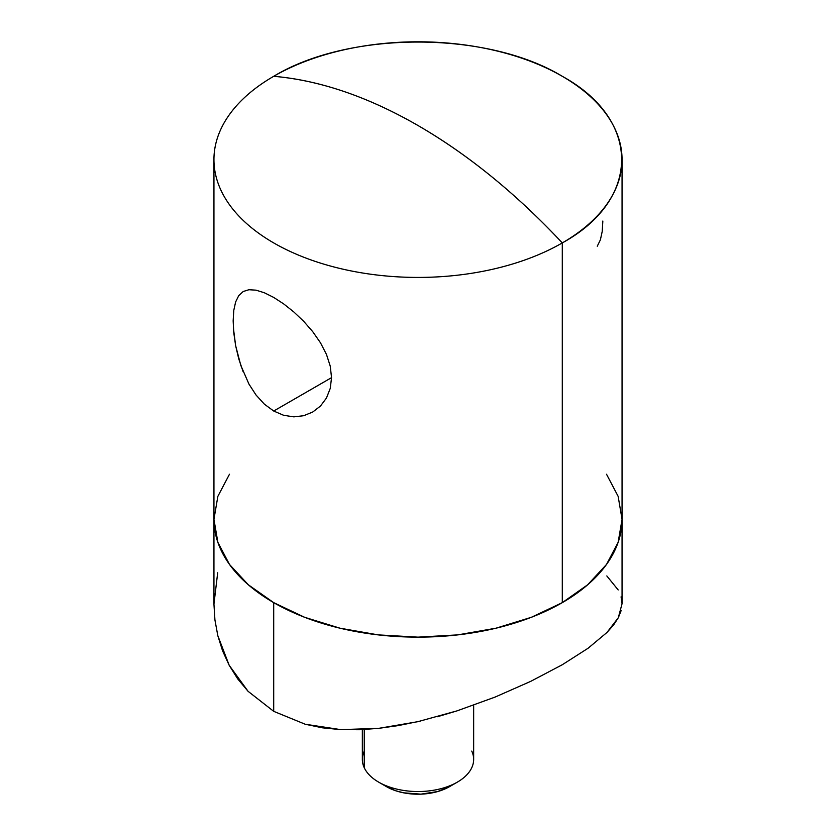 <?xml version="1.0" encoding="UTF-8"?>
<svg xmlns="http://www.w3.org/2000/svg" width="836" height="836" viewBox="0 0 836 836"><rect width="100%" height="100%" fill="white"/><g stroke="black" fill="none" stroke-linecap="round" stroke-linejoin="round"><path stroke-width="1.25" d="M248.867 289.726L256.056 290.165L264.354 292.767L273.706 297.428L283.707 303.928L293.854 311.985L303.74 321.369L312.758 331.704L320.491 342.812L326.458 354.401L330.241 366.116L331.547 377.653L273.706 411.03L264.375 404.164L256.025 395.01L248.95 384.09L240.799 365.405L235.627 345.613L233.777 332.728L233.16 320.867L233.777 310.428L235.627 301.953L238.751 295.61L243.192 291.524L248.94 289.716L256.056 290.165L264.354 292.767L273.706 297.428L283.707 303.928L293.854 311.985L303.74 321.369L312.758 331.704L320.491 342.812L326.458 354.401L330.241 366.116L331.547 377.653L330.241 388.416L326.448 398.051L320.47 406.035L312.748 412.012L303.687 415.711L293.875 416.861L283.686 415.314L273.706 411.03L331.547 377.642L330.241 388.416L326.448 398.051L320.47 406.035L312.748 412.023M562.294 242.921A204.057 117.813 180 0 1 339.907 268.46A204.057 117.813 180 0 1 213.943 159.613A204.057 117.813 180 0 1 273.706 76.306C319.812 80.319 367.913 96.715 418 125.515C468.087 154.555 516.188 193.691 562.294 242.921C641.379 199.553 641.379 119.673 562.294 76.306C487.179 30.639 348.821 30.639 273.706 76.306A204.057 117.813 0 0 0 273.706 242.921A204.057 117.813 0 0 0 562.294 242.921A519.428 299.894 -120 0 0 418 125.515A519.428 299.894 -120 0 0 273.706 76.306A204.057 117.813 180 0 1 496.093 50.766A204.057 117.813 180 0 1 622.057 159.613A204.057 117.813 180 0 1 562.294 242.921L562.294 602.641L562.294 242.921M217.684 572.785L213.943 604.115L214.925 619.925L217.809 635.653L229.179 665.278L248.073 691.309L273.706 711.342L273.706 602.641L248.334 584.782L229.472 564.415L217.862 542.313L213.943 519.334L217.862 542.313L229.472 564.415L248.334 584.782L273.706 602.641A204.057 117.813 180 0 1 213.943 519.334L217.862 496.344L229.472 474.242L217.862 496.344L213.943 519.334A204.057 117.813 0 0 0 339.907 628.17A204.057 117.813 0 0 0 562.294 602.641L587.666 584.782L606.528 564.415L618.138 542.313L622.057 519.334L618.138 496.344L606.528 474.242L618.138 496.344L622.057 519.334A204.057 117.813 180 0 1 496.093 628.17A204.057 117.813 180 0 1 273.706 602.641L304.628 617.292L339.907 628.17L378.185 634.879L418 637.147L457.815 634.879L496.093 628.17L531.372 617.292L562.294 602.641A204.057 117.813 0 0 0 622.057 519.334L618.138 542.313L606.528 564.415L587.666 584.782L562.294 602.641L531.372 617.292L496.093 628.17L457.815 634.879L418 637.147L378.185 634.879L339.907 628.17L304.628 617.292L273.706 602.641L273.706 711.342L305.234 724.248L340.806 729.629L378.729 728.344L417.895 721.667L457.041 710.861L495.037 697.099L530.682 681.371L562.294 664.735L588.053 648.266L606.957 632.476L613.582 624.994L618.316 617.72L621.148 610.614M233.16 320.867L233.777 310.428L235.627 301.953L238.751 295.61L243.182 291.524M243.171 371.821L238.741 358.822L235.627 345.613L233.401 328.151M264.375 404.164L256.025 395.01L248.95 384.09M597.259 246.233L600.373 239.901L602.223 231.405L602.84 221.038M312.748 412.012L303.687 415.711M622.057 159.613L622.057 603.822L621.075 596.852M437.458 716.724L457.041 710.861L495.037 697.099L530.682 681.371L562.294 664.735L588.053 648.266L606.957 632.476L618.316 617.72L622.057 603.697M213.943 159.613L213.943 604.115L214.925 619.925L217.809 635.653L222.575 650.826L229.179 665.278L237.685 678.874L248.073 691.309L273.706 711.342L305.234 724.248L322.56 727.832L340.806 729.629L359.553 729.734L378.729 728.344L398.291 725.585L420.78 720.998M618.191 589.955L606.821 575.931M471.755 751.094A55.657 32.134 180 0 1 457.355 782.13A55.657 32.134 180 0 1 378.645 782.13A55.657 32.134 180 0 1 364.245 767.72L364.245 729.535L364.245 767.72A55.657 32.134 -0 0 0 425.263 791.264A55.657 32.134 -0 0 0 473.657 759.412L473.657 705.218M378.645 782.13L386.514 786.676A44.517 25.707 -0 0 0 449.486 786.676L457.355 782.13M449.611 786.592L437.688 791.546L420.916 794.148L403.694 792.831L395.741 790.751L386.378 786.592M362.343 729.629L362.343 759.412A55.657 32.134 0 0 0 364.245 767.72A55.657 32.134 180 0 1 364.245 751.094"/></g></svg>
